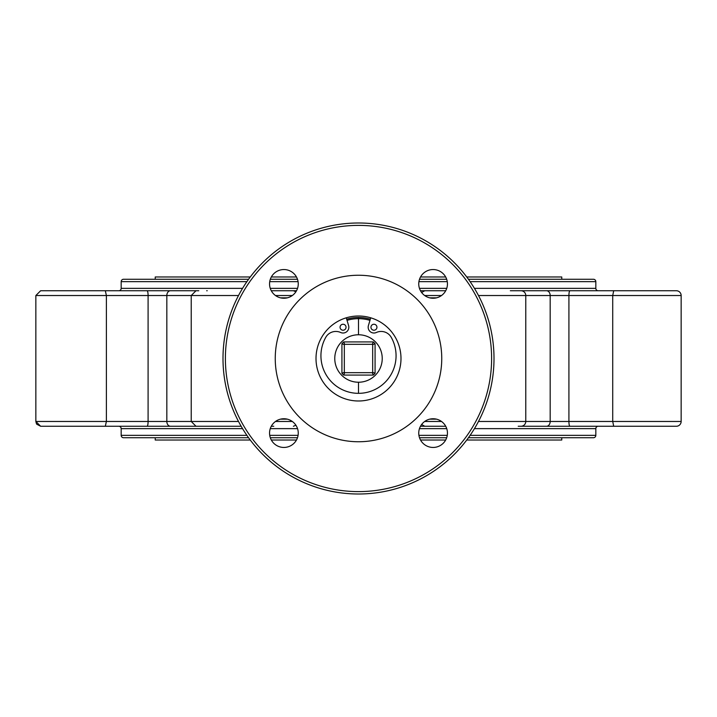 <?xml version="1.0" encoding="UTF-8"?>
<svg xmlns="http://www.w3.org/2000/svg" width="717" height="717" viewBox="0 0 717 717"><rect width="100%" height="100%" fill="white"/><g stroke="black" fill="none" stroke-linecap="round" stroke-linejoin="round"><path stroke-width="1.08" d="M68.151 426.257L118.386 426.257L68.151 426.257M598.614 426.257L648.849 426.257L598.614 426.257M613.698 426.257L612.721 421.471L612.721 295.529L568.913 295.529L568.913 421.471L681.15 421.471A4.786 4.786 0 0 1 676.364 426.257L518.212 426.257M478.49 421.471L525.776 421.471A4.786 4.786 0 0 1 520.999 426.257L598.22 426.257A2.393 2.393 0 0 0 595.827 428.641L474.439 428.641M510.343 290.743L676.364 290.743A4.786 4.786 0 0 1 681.15 295.529L681.15 421.471A4.786 4.786 0 0 1 676.364 426.257L653.169 426.257M118.386 290.743L68.151 290.743L118.386 290.743M569.952 290.743A4.786 1.04 -90 0 0 568.913 295.529L525.776 295.529L525.776 421.471L550.181 421.471L550.181 295.529A4.786 3.648 -90 0 0 546.533 290.743L520.999 290.743A4.786 4.786 0 0 1 525.776 295.529L478.49 295.529M445.714 290.743L420.476 290.743L445.714 290.743M648.849 290.743L598.614 290.743L648.849 290.743M653.169 290.743L615.383 290.743M676.364 290.743A4.786 4.786 0 0 1 681.15 295.529L612.721 295.529L613.698 290.743M358.5 222.996A135.504 135.504 0 0 1 494.004 358.5A135.504 135.504 0 0 1 358.5 494.004A135.504 135.504 0 0 1 222.996 358.5A135.504 135.504 0 0 1 358.5 222.996A135.504 135.504 0 0 0 222.996 358.5A135.504 135.504 0 0 0 358.5 494.004M36.504 423.89L35.85 421.471L106.385 421.471L106.385 295.529L35.85 295.529L35.85 421.471L35.85 295.529L40.636 290.743L198.797 290.743M241.154 426.257L196.001 426.257L191.224 421.471L191.224 295.529L166.828 295.529L166.828 421.471L238.51 421.471M358.5 275.247A83.253 83.253 0 0 0 275.247 358.5A83.253 83.253 0 0 0 358.5 441.753A83.253 83.253 0 0 0 441.753 358.5A83.253 83.253 0 0 0 358.5 275.247M242.561 428.641L121.173 428.641L121.173 435.344A2.393 2.393 0 0 0 123.566 437.737L248.575 437.737M470.11 435.344L595.827 435.344A2.393 2.393 0 0 1 593.434 437.737L468.425 437.737M446.682 437.737L419.508 437.737M297.492 437.737L270.318 437.737M561.761 290.743L598.22 290.743A2.393 2.393 0 0 1 595.827 288.359L595.827 281.656A2.393 2.393 0 0 0 593.434 279.263L564.745 279.263M246.89 281.656L121.173 281.656A2.393 2.393 0 0 1 123.566 279.263L248.575 279.263M270.318 279.263L297.492 279.263M419.508 279.263L446.682 279.263M468.425 279.263L593.434 279.263M121.173 428.641A2.393 2.393 0 0 0 118.78 426.257L223.516 426.257M196.969 290.743L118.78 290.743A2.393 2.393 0 0 0 121.173 288.359L242.561 288.359M118.78 290.743L155.239 290.743M433.095 418.746A14.358 14.358 0 0 0 418.746 433.095A14.358 14.358 0 0 0 433.095 447.453A14.358 14.358 0 0 0 447.453 433.095A14.358 14.358 0 0 0 433.095 418.746M283.905 418.746A14.358 14.358 0 0 0 269.547 433.095A14.358 14.358 0 0 0 283.905 447.453A14.358 14.358 0 0 0 298.254 433.095A14.358 14.358 0 0 0 283.905 418.746M283.905 269.547A14.358 14.358 0 0 0 269.547 283.905A14.358 14.358 0 0 0 283.905 298.254A14.358 14.358 0 0 0 298.254 283.905A14.358 14.358 0 0 0 283.905 269.547M433.095 269.547A14.358 14.358 0 0 0 418.746 283.905A14.358 14.358 0 0 0 433.095 298.254A14.358 14.358 0 0 0 447.453 283.905A14.358 14.358 0 0 0 433.095 269.547M121.173 281.656L121.173 288.359M595.827 435.344L595.827 428.641M358.5 400.991A42.491 42.491 0 0 1 316.009 358.5A42.491 42.491 0 0 1 358.5 316.009A42.491 42.491 0 0 1 400.991 358.5A42.491 42.491 0 0 1 358.5 400.991M287.392 419.167L280.419 419.167M436.581 419.167L429.608 419.167M429.608 297.833L436.581 297.833M280.419 297.833L287.392 297.833L280.419 297.833M445.714 426.257L420.476 426.257L445.714 426.257M273.751 426.257L271.286 426.257M198.797 426.257L40.636 426.257L36.71 424.204M207.24 290.743L206.666 290.743M271.286 290.743L296.524 290.743L271.286 290.743M152.255 279.263L123.566 279.263M105.327 290.743L106.385 295.529L148.096 295.529L148.096 421.471L166.828 421.471A4.786 3.648 90 0 0 170.476 426.257M293.387 290.743L295.906 291.783M424.733 290.743L421.623 292.527M147.057 426.257A4.786 1.04 90 0 0 148.096 421.471L106.385 421.471L105.327 426.257M295.906 425.217L293.387 426.257M421.623 424.473L424.733 426.257M561.761 437.737L561.761 440.032L466.731 440.032M445.66 440.032L420.529 440.032M296.471 440.032L271.34 440.032M250.269 440.032L155.239 440.032L155.239 437.737M561.761 279.263L561.761 276.968L466.731 276.968M445.66 276.968L420.529 276.968M296.471 276.968L271.34 276.968M250.269 276.968L155.239 276.968L155.239 279.263M369.981 320.356A39.838 39.838 0 0 0 358.5 318.662L358.5 334.767A23.733 23.733 0 0 0 334.767 358.5A23.733 23.733 0 0 0 358.5 382.233L358.5 393.337L358.5 382.233A23.733 23.733 0 0 0 382.233 358.5A23.733 23.733 0 0 0 358.5 334.767L358.5 317.47A41.03 41.03 0 0 1 370.33 319.208A41.03 41.03 0 0 0 358.5 317.47L358.5 318.662A39.838 39.838 0 0 0 347.019 320.356M346.67 319.208A41.03 41.03 0 0 1 358.5 317.47A41.03 41.03 0 0 0 346.67 319.208M340.064 327.239A2.985 2.985 0 0 1 343.049 324.254A2.985 2.985 0 0 1 346.042 327.239A2.985 2.985 0 0 1 343.049 330.223A2.985 2.985 0 0 1 340.064 327.239M370.958 327.239A2.985 2.985 0 0 1 373.951 324.254A2.985 2.985 0 0 1 376.936 327.239A2.985 2.985 0 0 1 373.951 330.223A2.985 2.985 0 0 1 370.958 327.239M346.257 317.81L348.587 325.572A5.781 5.781 0 0 1 340.647 332.491A11.562 11.562 0 0 0 325.769 337.331A37.571 37.571 0 0 0 358.5 393.337A37.571 37.571 0 0 0 391.231 337.331A11.562 11.562 0 0 0 376.353 332.491A5.781 5.781 0 0 1 368.413 325.572L370.743 317.81M341.928 373.27L341.928 343.73A22.2 22.2 0 0 1 343.73 341.928L373.27 341.928A22.2 22.2 0 0 1 375.072 343.73L375.072 373.27A22.2 22.2 0 0 1 373.27 375.072L343.73 375.072A22.2 22.2 0 0 1 341.928 373.27L344.321 372.329A19.807 19.807 0 0 0 344.671 372.679L372.329 372.679A19.807 19.807 0 0 0 372.679 372.329L372.679 344.671A19.807 19.807 0 0 0 372.329 344.321L344.671 344.321A19.807 19.807 0 0 0 344.321 344.671L344.321 372.329M341.928 343.73L344.321 344.671M344.671 372.679L343.73 375.072M343.73 341.928L344.671 344.321M372.329 372.679L373.27 375.072M373.27 341.928L372.329 344.321M372.679 372.329L375.072 373.27M375.072 343.73L372.679 344.671M358.5 491.611A133.111 133.111 0 0 0 491.611 358.5A133.111 133.111 0 0 0 358.5 225.389A133.111 133.111 0 0 0 225.389 358.5A133.111 133.111 0 0 0 358.5 491.611M121.173 435.344L246.89 435.344M269.726 435.344L298.084 435.344M418.916 435.344L447.274 435.344M595.827 281.656L470.11 281.656M447.274 281.656L418.916 281.656M298.084 281.656L269.726 281.656M270.255 288.359L297.555 288.359M419.445 288.359L446.745 288.359M474.439 288.359L595.827 288.359M446.745 428.641L419.445 428.641M297.555 428.641L270.255 428.641M441.511 295.529L424.679 295.529M424.679 421.471L441.511 421.471M275.489 421.471L292.321 421.471M292.321 295.529L275.489 295.529M238.51 295.529L191.224 295.529L196.001 290.743M546.533 426.257A4.786 3.648 90 0 0 550.181 421.471L568.913 421.471A4.786 1.04 90 0 0 569.952 426.257M170.476 290.743A4.786 3.648 90 0 0 166.828 295.529L148.096 295.529A4.786 1.04 90 0 0 147.057 290.743M35.85 295.529L40.636 290.743M35.85 421.471L40.636 426.257"/></g></svg>
